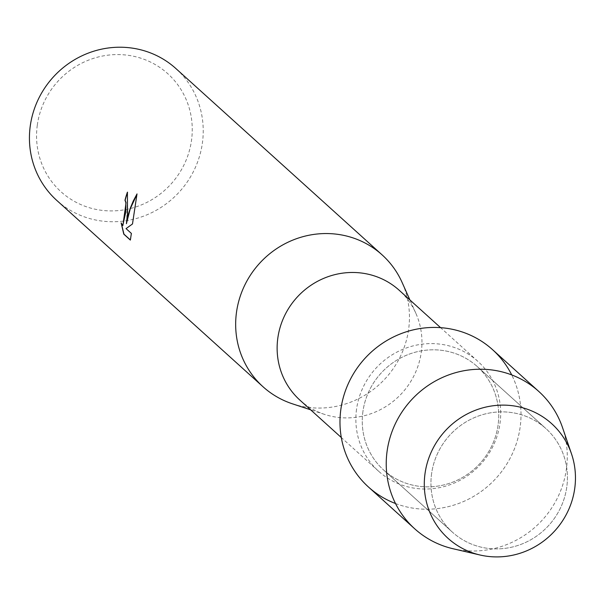 <?xml version="1.0" encoding="UTF-8"?>
<svg xmlns="http://www.w3.org/2000/svg" width="605" height="605" viewBox="0 0 605 605"><rect width="100%" height="100%" fill="white"/><g stroke="black" fill="none" stroke-linecap="round" stroke-linejoin="round"><path stroke-width="0.45" stroke-dasharray="3.02 2.27" d="M431.584 473.783A69.772 66.966 132.1 0 0 452.411 532.158A69.772 66.966 132.1 0 0 521.881 544.024A69.772 66.966 132.1 0 0 566.779 486.995A69.772 66.966 132.1 0 0 545.952 428.62A69.772 66.966 132.1 0 0 476.483 416.754A69.772 66.966 132.1 0 0 431.584 473.783A69.772 66.966 132.1 0 0 452.411 532.158A69.772 66.966 132.1 0 0 521.881 544.024A69.772 66.966 132.1 0 0 566.779 486.995A69.772 66.966 132.1 0 0 545.952 428.62A69.772 66.966 132.1 0 0 476.483 416.754A69.772 66.966 132.1 0 0 431.584 473.783M362.894 411.725A69.772 66.966 132.1 0 0 383.721 470.093A69.772 66.966 132.1 0 0 453.19 481.966A69.772 66.966 132.1 0 0 498.089 424.929A69.772 66.966 132.1 0 0 477.262 366.562A69.772 66.966 132.1 0 0 407.793 354.689A69.772 66.966 132.1 0 0 362.894 411.725A69.772 66.966 132.1 0 0 383.721 470.093A69.772 66.966 132.1 0 0 453.19 481.966A69.772 66.966 132.1 0 0 498.089 424.929A69.772 66.966 132.1 0 0 477.262 366.562A69.772 66.966 132.1 0 0 407.793 354.689A69.772 66.966 132.1 0 0 362.894 411.725M356.534 409.305A74.037 71.065 132.1 0 0 378.632 471.25A74.037 71.065 132.1 0 0 452.358 483.849A74.037 71.065 132.1 0 0 500.002 423.326A74.037 71.065 132.1 0 0 477.905 361.382A74.037 71.065 132.1 0 0 404.178 348.782A74.037 71.065 132.1 0 0 356.534 409.305M395.519 503.526A92.55 88.829 132.1 0 0 520.156 427.085A92.55 88.829 132.1 0 0 511.717 374.918M299.906 400.124A74.037 71.065 132.1 0 0 324.462 414.372A74.037 71.065 132.1 0 0 421.277 352.201A74.037 71.065 132.1 0 0 415.839 313.239A74.037 71.065 132.1 0 0 399.179 290.249M292.465 403.83A88.844 85.275 132.1 0 0 408.64 329.218A88.844 85.275 132.1 0 0 402.113 282.474M56.764 200.406A88.844 85.275 132.1 0 0 145.238 215.516A88.844 85.275 132.1 0 0 202.41 142.893A88.844 85.275 132.1 0 0 175.896 68.554M37.291 125.205A79.595 76.396 132.1 0 0 103.742 210.548A79.595 76.396 132.1 0 0 191.52 140.277A79.595 76.396 132.1 0 0 125.061 54.934A79.595 76.396 132.1 0 0 37.291 125.205M122.883 225.529L121.129 222.89M121.31 222.905L121.424 223.714M126.596 223.706L127.602 192.178A88.663 85.101 132.1 0 0 127.564 192.292M130.536 240.102L131.557 233.439L126.233 228.629L132.654 223.994L136.972 194.318M452.986 548.727A92.55 88.829 132.1 0 0 566.416 468.883A92.55 88.829 132.1 0 0 562.499 427.516M368.445 486.995A92.55 88.829 132.1 0 0 460.609 502.74A92.55 88.829 132.1 0 0 520.156 427.085A92.55 88.829 132.1 0 0 492.538 349.652M452.411 532.158L383.721 470.093L452.411 532.158M378.632 471.25L341.311 437.536M324.462 414.372L310.637 409.819M415.839 313.239L409.91 299.944M477.905 361.382L440.584 327.66M545.952 428.62L477.262 366.562L545.952 428.62"/><path stroke-width="0.91" d="M425.005 473.7A77.281 74.173 132.1 0 0 489.528 556.562A77.281 74.173 132.1 0 0 574.75 488.333A77.281 74.173 132.1 0 0 510.227 405.471A77.281 74.173 132.1 0 0 425.005 473.7A77.281 74.173 132.1 0 0 480.037 555.004A77.281 74.173 132.1 0 0 574.75 488.333A77.281 74.173 132.1 0 0 571.475 453.795A77.281 74.173 132.1 0 0 492.757 405.811A77.281 74.173 132.1 0 0 425.005 473.7M511.717 374.918A92.55 88.829 132.1 0 0 416.081 329.256A92.55 88.829 132.1 0 0 340.827 409.562A92.55 88.829 132.1 0 0 395.519 503.526M440.584 327.66L399.179 290.249A74.037 71.065 132.1 0 0 325.452 277.657A74.037 71.065 132.1 0 0 277.808 338.18A74.037 71.065 132.1 0 0 299.906 400.124L341.311 437.536M409.91 299.944L402.113 282.474A88.844 85.275 132.1 0 0 382.126 254.887A88.844 85.275 132.1 0 0 293.652 239.769A88.844 85.275 132.1 0 0 236.479 312.399A88.844 85.275 132.1 0 0 262.993 386.731A88.844 85.275 132.1 0 0 292.465 403.83L310.637 409.819M127.564 192.292A88.663 85.101 132.1 0 0 125.159 200.255L124.978 200.24A88.844 85.275 -47.9 0 1 127.421 192.156L127.474 213.913L126.415 223.691L128.26 214.624L130.143 208.574L133.198 201.14L137.017 193.91M382.126 254.887L175.896 68.554A88.844 85.275 132.1 0 0 87.422 53.444A88.844 85.275 132.1 0 0 30.25 126.067A88.844 85.275 132.1 0 0 56.764 200.406L262.993 386.731M137.01 193.91L132.48 223.979L126.052 228.614L131.376 233.424L130.347 240.079L123.783 234.15L121.129 222.89L122.792 225.529L125.704 212.317L125.87 202.637L124.978 200.24M125.159 200.255L126.044 202.652L122.883 225.529M121.424 223.714L123.964 234.165L130.377 239.966M136.972 194.318L130.264 208.755L126.415 223.691M571.475 453.795L562.499 427.516A92.55 88.829 132.1 0 0 538.79 391.45A92.55 88.829 132.1 0 0 446.634 375.705A92.55 88.829 132.1 0 0 387.079 451.36A92.55 88.829 132.1 0 0 414.705 528.793A92.55 88.829 132.1 0 0 452.986 548.727L480.037 555.004M538.79 391.45L492.538 349.652A92.55 88.829 132.1 0 0 400.381 333.915A92.55 88.829 132.1 0 0 340.827 409.562A92.55 88.829 132.1 0 0 368.445 486.995L414.705 528.793"/></g></svg>
